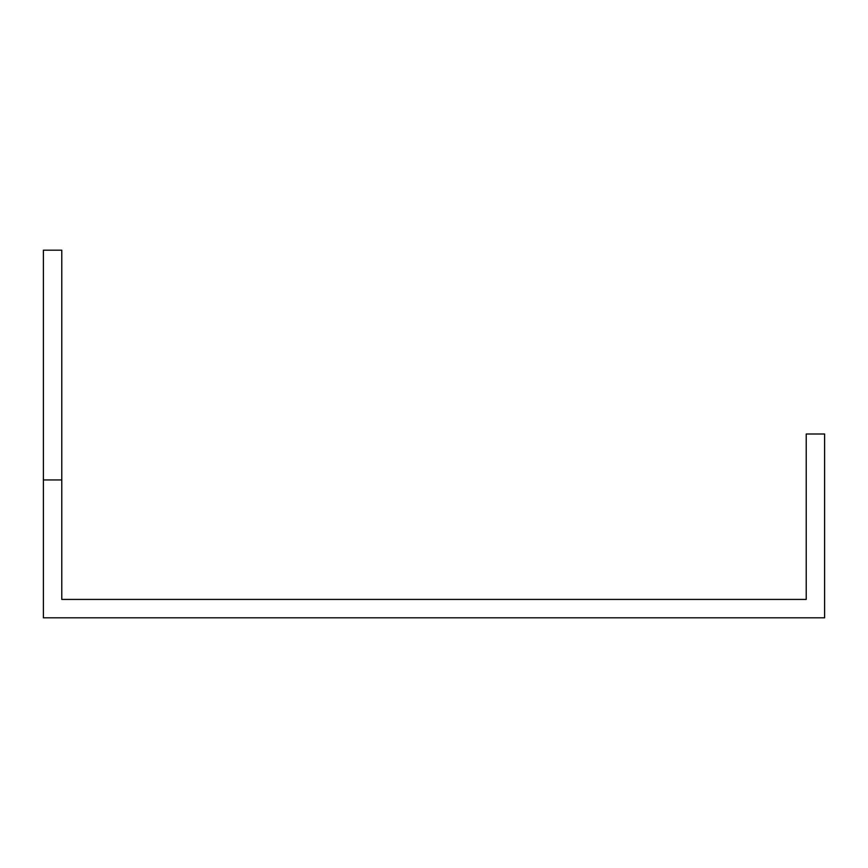 <?xml version="1.0" encoding="UTF-8"?>
<svg xmlns="http://www.w3.org/2000/svg" width="868" height="868" viewBox="0 0 868 868"><rect width="100%" height="100%" fill="white"/><g stroke="black" fill="none" stroke-linecap="round" stroke-linejoin="round"><path stroke-width="1.3" d="M61.78 479.95L43.4 479.95L43.4 250.19L61.78 250.19L61.78 599.43L806.22 599.43L806.22 434L824.6 434L824.6 617.81L43.4 617.81L43.4 479.95"/></g></svg>
